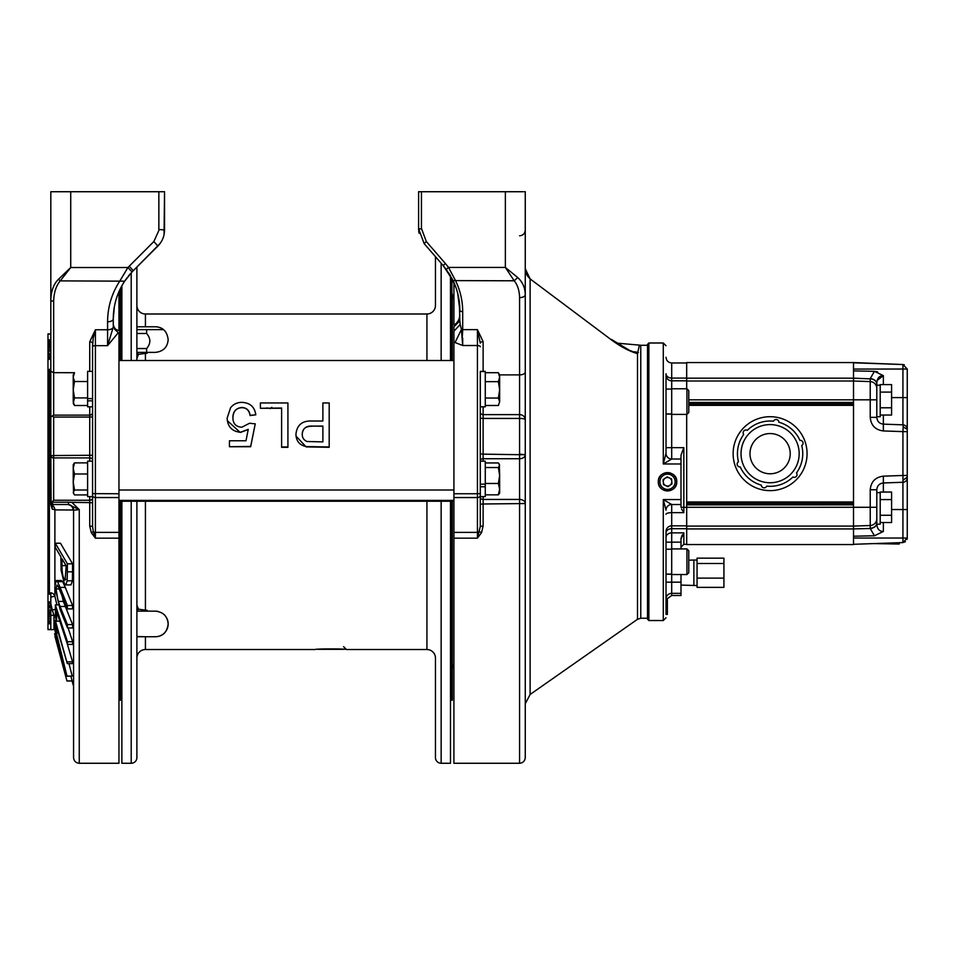 <?xml version="1.0" encoding="UTF-8"?>
<svg xmlns="http://www.w3.org/2000/svg" width="955" height="955" viewBox="0 0 955 955"><rect width="100%" height="100%" fill="white"/><g stroke="black" fill="none" stroke-linecap="round" stroke-linejoin="round"><path stroke-width="1.43" d="M697.054 578.121L697.054 558.15L723.926 558.15L723.926 587.361L697.054 587.361L697.054 578.121L723.926 578.121M697.054 563.51L723.926 563.51M697.054 585.475L693.867 585.475L693.867 560.036L688.77 560.203M671.699 413.945L666.017 413.945M666.017 401.577L666.017 389.067L671.699 389.067M666.017 414.088L671.699 414.088M686.681 503.428L853.519 503.428L853.519 526.098L686.681 526.098L686.681 414.386M853.519 526.098L870.232 525.513A6.804 6.804 0 0 0 876.714 519.807A6.804 6.804 0 0 1 870.232 525.513L853.519 526.098L853.519 544.553L686.681 544.553L686.681 526.098L853.519 526.098L686.681 526.098L853.519 526.098L853.519 507.284L686.681 507.296M686.681 381.009L853.519 381.009L686.681 381.009L686.681 388.769L686.681 362.566L853.519 362.566L902.929 364.535L853.519 362.805L853.519 369.072L907.25 369.036L902.929 364.535L904.29 364.786M688.77 405.362L853.519 405.362L853.519 381.009L870.232 381.594A6.804 6.804 0 0 1 876.797 388.399A6.804 6.804 0 0 0 870.232 381.594L853.519 381.009L853.519 403.905L688.77 403.905M853.519 405.362L853.519 507.284L870.232 507.284L870.232 525.513A6.804 6.804 0 0 0 876.797 518.708M770.1 416.702A36.97 36.97 0 0 1 807.071 453.673A36.97 36.97 0 0 1 770.1 490.631A36.97 36.97 0 0 1 733.13 453.673A36.97 36.97 0 0 1 770.1 416.702M880.212 507.583L880.212 524.188L876.797 524.188L876.797 492.649L880.212 492.649L880.212 507.583M880.212 515.258L891.588 515.258L891.588 522.516L880.212 522.516M891.588 515.258L891.588 492.052L880.212 492.052M891.588 499.572L880.212 499.572M880.212 400.121L880.212 416.714L876.797 416.714L876.797 384.113L876.797 385.175L876.797 384.113L876.797 385.175L880.212 385.175L880.212 400.121M686.681 528.688L671.699 528.688L671.699 525.835A5.682 5.682 0 0 0 666.017 531.529A5.682 5.682 0 0 1 671.699 525.835L671.699 512.644L683.84 512.644L681.548 508.979M666.292 599.454L671.699 595.502L671.699 528.688A5.682 4.262 0 0 0 666.017 532.95L666.017 614.399L667.378 614.399L667.378 604.563L666.017 604.563M666.017 600.409L666.16 599.454L667.378 599.454L666.017 599.824L666.017 598.916A5.682 5.575 0 0 1 671.699 593.342L680.999 593.342L680.999 595.502L671.699 595.502M680.999 542.154L666.017 542.154L666.017 537.51A5.682 4.644 0 0 1 671.699 532.866L683.84 532.866L680.999 538.954L680.999 548.922M680.999 574.54L680.999 593.342M681.034 538.31L682.157 535.11M666.017 531.529A5.682 5.682 0 0 1 671.699 525.835L686.681 525.835M680.999 504.515L681.011 507.356L683.84 507.356L683.84 447.644L680.999 455.165L680.999 504.515L671.699 504.515A5.682 5.682 0 0 0 666.017 510.197A5.682 5.682 0 0 1 671.699 504.515L663.283 499.561L666.017 510.149A5.682 5.658 180 0 1 671.699 504.491L665.945 501.124M686.681 380.818L671.699 380.818A5.682 5.682 0 0 1 666.017 375.136A5.682 5.682 0 0 0 671.699 380.818L671.699 378.073A5.682 4.309 0 0 1 666.017 373.763L666.017 453.374L663.283 463.975L671.699 459.045A5.682 5.658 0 0 1 666.017 453.374M680.999 459.021L671.699 459.021A5.682 5.682 0 0 1 666.017 453.327M658.317 481.762C657.768 493.651 677.286 493.651 676.749 481.762C677.286 469.884 657.78 469.884 658.317 481.762M680.999 499.561L663.283 499.561L663.283 620.535L648.875 620.535L648.875 343L663.283 343L663.283 463.975L680.999 463.975M648.875 620.535L647.514 619.162L647.514 344.361L648.875 343M667.378 599.824L667.378 604.563M666.017 603.106L667.378 603.106M876.797 489.76L876.797 507.284L870.232 507.284L870.232 489.76L876.797 489.76C877.168 485.737 879.364 483.469 883.363 482.955L883.363 476.163L902.929 475.471L902.988 480.281L902.929 475.471L907.25 475.471L907.25 429.989L907.25 431.624L902.929 431.624L903.287 424.856M902.929 475.471L902.929 431.624L883.363 430.944L883.363 424.139L902.929 424.832A4.477 4.477 0 0 1 907.25 429.308L902.988 426.825M876.797 416.714L876.797 417.347C877.168 421.37 879.364 423.638 883.363 424.139L902.929 424.832L902.929 397.578L891.588 397.578M870.232 378.86L870.232 381.594L853.519 381.009L853.519 378.18L870.232 378.86A6.804 5.253 0 0 1 876.797 384.113L876.797 383.743C876.344 380.782 874.159 379.075 870.232 378.622L874.434 371.328L853.519 370.898L853.519 369.072M686.681 378.18L853.519 378.18L853.519 370.898M907.25 429.308L907.25 369M907.25 475.471L907.25 538.071L907.25 509.528L902.929 509.528L902.929 542.571L907.25 538.071L907.059 539.396M907.25 477.798A4.477 4.477 0 0 1 902.929 482.275A4.477 4.477 0 0 0 907.25 477.798A4.477 4.477 0 0 1 902.929 482.275L883.363 482.955L902.929 482.275L902.988 480.281L907.25 477.118M853.519 536.209L874.673 535.767M853.519 544.302L902.929 542.571L905.412 541.712L902.929 542.571M907.25 538.035L853.519 538.035M853.519 528.915L870.232 528.485L874.434 535.779L883.363 531.457C879.137 531.434 876.941 528.736 876.797 523.364L876.797 522.994A6.804 5.253 180 0 1 870.232 528.246L870.232 528.485C874.159 528.031 876.344 526.324 876.797 523.364M896.053 482.514L902.929 482.275L902.929 509.528L891.588 509.528M874.434 371.328L883.363 375.649C879.125 375.685 876.929 378.383 876.797 383.743L876.797 383.719M874.673 371.328L877.633 371.865M877.215 380.388L883.363 375.649L883.363 384.59M880.212 407.785L891.588 407.785L891.588 415.043L880.212 415.043M891.588 407.785L891.588 384.59L880.212 384.59M891.588 392.099L880.212 392.099M663.271 482.084A4.262 4.262 0 0 0 667.855 486.023A4.262 4.262 0 0 0 671.783 481.439A4.262 4.262 0 0 0 667.211 477.512A4.262 4.262 0 0 0 663.271 482.084A4.262 4.262 0 0 1 669.383 477.918A4.262 4.262 0 0 1 669.933 485.283A4.262 4.262 0 0 1 663.271 482.084M899.192 542.703L899.192 544.028L873.574 543.598M671.699 574.086L666.017 574.086L666.017 561.731M666.017 574.242L671.699 574.242M686.943 574.54L688.77 572.714L688.77 550.749L686.943 548.922L686.943 574.54L671.699 574.54M671.699 459.045L671.699 380.818A5.682 5.682 0 0 1 666.017 375.136M686.943 414.386L688.77 412.572L688.77 390.595L686.943 388.769L686.943 414.386L671.699 414.386M453.935 325.13C457.385 323.279 459.355 319.889 459.844 314.959C459.737 319.173 457.755 322.599 453.923 325.201L453.923 325.285M453.923 484.471L453.923 326.789L459.868 320.82L460.167 324.533L453.923 331.206L453.923 338.75M524.044 191.728L525.262 191.728L525.262 503.548L519.58 503.548L519.58 763.272L453.923 763.272L453.923 481.762M453.923 325.392L453.923 282.453L451.894 278.299L451.894 360.501M453.923 327.004L453.923 329.666M453.923 327.649L453.923 328.687M480.281 526.456L483.123 526.002L481.547 532.639L477.428 538.154L480.281 526.456L480.281 493.639L477.428 493.747L477.428 532.389L453.923 532.389M460.167 324.533L461.444 329.487L462.698 345.519L453.923 342.069M454.974 342.654L461.444 329.487A2.841 1.421 180 0 0 462.698 329.63L462.698 311.688A2.841 1.421 0 0 1 459.844 310.268C459.821 299.87 457.552 289.986 453.064 280.603L443.18 265.574L446.367 269.549M459.868 320.82L459.248 301.243M449.924 274.825L456.036 287.789M457.672 293.185L459.844 310.268M448.85 273.118L449.554 274.228M525.262 389.103L525.262 294.761A5.682 2.841 0 0 1 519.58 297.602C519.377 290.451 517.586 284.853 514.196 280.794L453.064 280.603L446.248 269.382L448.528 267.436L455.619 280.794C460.298 290.559 462.662 300.861 462.698 311.688M453.923 493.747L477.428 493.747L477.428 329.63L483.123 341.687A2.841 1.421 180 0 0 480.281 343.12L477.428 329.63L462.698 329.63L462.22 338.154M480.305 376.091A2.841 1.421 0 0 0 480.281 376.306L480.281 497.376A2.841 2.053 0 0 0 483.123 499.441L483.123 496.612M480.281 346.749A2.841 1.23 0 0 0 477.428 345.519L462.698 345.519L462.698 338.154M483.123 461.17L483.123 454.15L480.281 453.864L480.281 389.103C480.281 375.315 480.281 375.315 480.281 389.103M519.58 454.699L483.123 454.15L483.123 418.433L519.58 418.433L519.58 454.15L525.262 454.699L519.58 454.699L519.58 458.734L483.123 458.734A2.841 2.017 180 0 0 480.281 460.752L480.281 454.699M637.498 619.282L640.757 618.255L640.757 345.28L639.396 345.113L637.498 353.625L637.498 619.282L530.109 694.476L525.262 703.799L525.262 503.548L525.262 757.59C524.928 761.04 523.03 762.938 519.58 763.272M525.262 194.653L525.262 193.686M525.262 192.719L525.262 192.062M519.58 503.548L519.58 499.441A5.682 4.107 0 0 1 525.262 503.548L483.123 503.989L483.123 499.441L519.58 499.441L519.58 458.734A5.682 4.035 180 0 0 525.262 454.699L525.262 419.711A5.682 1.277 0 0 0 519.58 418.433L519.58 414.613A5.682 5.097 0 0 1 525.262 419.711M424.163 243.632L426.312 241.52L445.328 263.473L443.18 265.574L424.163 243.632L418.6 228.734L418.6 191.728L522.803 191.728M419.054 233.223L418.612 229.26M421.453 228.985L418.6 228.734L418.6 191.728M418.6 211.628L418.6 224.604M418.6 228.734L418.839 231.97M517.741 277.559L514.196 280.794L505.362 267.436L517.741 277.559C522.612 282.023 525.119 287.765 525.262 294.761M638.334 352.562L634.717 352.3L637.498 353.625C628.617 351.154 618.625 345.591 607.535 336.96L530.109 278.896L527.769 276.329M607.535 336.96L530.109 278.896L525.262 268.725L525.596 271.638M634.657 352.3L629.524 350.366L611.307 339.359M637.498 353.625L636.233 352.729M636.364 352.025C639.026 342.606 639.026 342.606 636.364 352.025L632.699 351.715M481.547 532.639L479.494 531.768A2.841 2.006 180 0 1 477.428 532.389L477.428 538.154L453.923 538.154M92.563 400.837L87.609 400.837L87.609 371.376L92.563 371.376M92.563 406.818L87.609 406.818L87.609 400.837M92.563 374.145L92.563 398.617L87.609 398.617M92.563 412.524A2.841 2.602 0 0 1 89.722 415.127L89.722 457.911A2.841 2.101 180 0 1 92.563 460L92.563 495.538L92.563 493.639L118.957 493.747L118.957 763.272L79.253 763.272L79.253 509.636L68.462 504.515L53.659 504.515L52.239 505.338L52.239 509.17L50.818 504.324L50.818 191.728L70.73 191.728L50.818 191.728M92.563 496.612L87.609 496.612L87.609 461.17L92.563 461.17M136.887 348.527L146.628 348.527L146.628 352.383L136.887 352.383L145.482 352.383A47.428 9.86 90 0 1 147.273 353.183L146.628 352.383M136.887 329.63L146.628 329.63L146.628 333.486L136.887 333.486M146.628 333.486C150.89 338.5 150.89 343.514 146.628 348.527M146.628 329.63L163.424 329.63A12.785 12.785 0 0 0 159.533 327.481M271.841 407.308L270.098 408.645M267.901 408.024L266.397 408.024M118.957 493.747L118.957 360.501L453.923 360.501M118.957 489.999L453.923 489.999M255.248 423.829L250.664 446.737L229.451 446.737L250.664 446.415L255.248 423.829L249.518 423.268L241.866 427.219C235.945 426.849 232.948 423.674 232.901 417.717C232.889 411.557 235.897 408.143 241.89 407.463C246.748 407.833 249.482 410.471 250.091 415.365L255.821 414.804L250.091 415.556C249.183 410.316 246.45 407.701 241.89 407.713C236.183 407.916 233.187 411.307 232.901 417.884M248.252 429.535L240.278 432.484L227.338 420.678M227.195 418.994L227.159 418.051C227.505 426.539 231.874 431.29 240.278 432.305L240.278 432.484M260.405 408.274L260.405 402.95L287.921 402.95L287.921 447.31L281.618 447.31L281.618 408.024L260.405 408.274L281.618 408.274M322.886 403.249L322.886 421.012L322.886 402.95L329.189 402.95L329.189 447.31L306.137 446.892L296.05 436.137M295.978 435.349L295.943 434.322C296.146 441.055 299.548 445.137 306.137 446.558L306.137 446.892M255.821 414.804C254.651 406.902 250.031 402.759 241.925 402.377C237.258 402.353 233.474 404.132 230.585 407.725L227.159 418.051M240.278 432.305L248.252 429.368L245.984 440.768L229.451 440.768L229.451 446.415M287.921 446.976L281.618 446.976M295.943 434.322C296.862 425.047 302.186 420.606 311.927 421.012L322.886 421.012M306.137 446.558L329.189 446.976M322.886 441.89L322.886 426.085L312.094 426.085L322.886 426.252L322.886 441.89L307.056 441.508C303.809 440.148 302.21 437.7 302.246 434.143C302.783 428.449 306.066 425.775 312.094 426.085M312.094 426.252C305.588 426.205 302.305 428.902 302.246 434.346M87.609 405.505L74.502 405.505L73.225 401.709L73.225 374.885L74.502 372.701L73.225 377.106L74.502 381.511L73.225 389.712L74.502 397.913L73.225 403.32L74.502 405.505M73.225 376.497L73.225 377.106M51.104 416.834L53.659 415.127L53.659 372.677L74.502 372.701M87.609 381.511L74.502 381.511M87.609 397.913L74.502 397.913M118.957 683.852A22.753 22.753 0 0 1 119.614 689.295M120.449 501.232L120.449 700.146L119.614 700.146L119.614 501.232M119.614 360.501L119.614 290.201M120.449 700.146A1.409 1.409 0 0 1 121.87 701.555M136.887 501.232L136.887 757.59A5.682 5.682 0 0 1 131.205 763.272L121.87 763.272L121.87 501.232M121.87 360.501L121.87 285.784M136.887 267.054L157.873 246.068L136.887 267.054L136.887 360.501M136.887 636.508L145.423 636.734L136.887 636.734M136.887 326.789L145.423 326.789L136.887 326.789L136.887 305.469A8.535 8.535 0 0 0 145.423 313.992L426.933 313.992A8.535 8.535 0 0 0 435.456 305.469L435.456 256.668M136.887 356.024L136.887 327.028M147.273 353.183L138.475 354.329L136.887 358.316M145.423 313.992L145.423 326.789L155.39 326.789C162.851 327.076 167.113 331.337 168.164 339.586C167.555 347.226 163.293 351.488 155.379 352.383L138.009 352.383M145.423 352.383L143.704 352.383M139.144 352.383L140.266 352.383M141.913 611.14L155.379 611.152C163.221 611.976 167.483 616.238 168.164 623.937A12.785 12.785 0 0 0 166.886 618.351M136.887 605.219L138.475 609.206L147.273 610.352A47.428 9.86 90 0 1 145.482 611.14L140.433 611.128M136.887 611.14L147.07 611.152L147.273 610.352M165.525 616.154A12.785 12.785 0 0 0 163.15 613.779M158.148 611.451A12.785 12.785 0 0 0 155.379 611.152M167.328 628.509A12.785 12.785 0 0 0 168.164 623.937C167.113 632.198 162.851 636.472 155.379 636.734L145.423 636.734L145.423 649.531L315.162 649.531C314.279 648.72 347.154 648.696 346.486 649.531L426.933 649.531A8.535 8.535 0 0 1 435.456 658.067L435.456 757.59A5.682 5.682 0 0 0 441.15 763.272L450.485 763.272L450.485 501.232M155.379 636.734A12.785 12.785 0 0 0 157.623 636.543M159.521 636.054A12.785 12.785 0 0 0 164.057 633.344M164.833 632.568A12.785 12.785 0 0 0 167.101 629.07M136.887 658.067A8.535 8.535 0 0 1 145.423 649.531M450.485 275.768L450.485 360.501M450.485 701.555A1.409 1.409 0 0 1 451.894 700.146L451.894 501.232M157.623 326.992A12.785 12.785 0 0 0 155.379 326.789M73.225 468.428L73.225 464.679L74.502 462.877L73.225 468.428L74.502 473.99L73.225 482L73.225 468.428M73.619 493.795L73.225 482L74.502 490.011L73.225 492.458L74.502 494.917L87.609 494.917M87.609 462.877L74.502 462.877M87.609 473.99L74.502 473.99M87.609 490.011L74.502 490.011M50.818 371.244L53.659 372.677L53.659 365.18M55.426 615.438A5.682 5.133 180 0 0 53.969 615.271L52.322 610.126L53.969 615.271L53.969 629.632L47.977 629.632L47.977 333.904L50.818 333.904M50.818 599.251L50.818 601.065M50.818 195.942L50.818 299.775A2.841 1.421 0 0 0 53.659 301.195C53.922 292.469 56.118 285.688 60.249 280.877L58.494 279.254L70.73 267.519L60.249 280.877L124.663 281.176C117.155 292.648 113.359 305.23 113.263 318.946L113.263 324.509C114.146 328.365 116.033 330.311 118.957 330.358L118.957 291.669M50.818 350.974L48.777 350.974L48.777 355.165L50.818 355.165L50.818 353.338M48.777 345.853L50.818 345.853L50.818 346.987L48.777 346.987L48.777 345.519L50.818 345.519M50.818 343.143L48.777 343.143L48.777 341.926L50.818 341.926L48.777 341.89L48.777 340.66L50.818 340.66M164.057 234.644L164.535 191.728L158.852 191.728L164.535 191.728L164.535 229.976L158.852 229.487L158.852 191.728L70.73 191.728L70.73 267.519L127.922 267.519L153.851 241.543L157.873 246.068L132.041 271.936L124.46 281.486M47.977 629.441L50.818 629.441L50.818 610.126L55.306 609.433M50.818 597.078L54.889 596.159A5.682 4.823 0 0 0 50.818 592.745L50.818 610.126M50.818 606.926L50.818 603.644L52.322 610.126M50.818 607.535L50.818 610.233L48.777 610.233L48.777 606.115L50.818 606.115L50.818 607.535L48.777 607.535M50.818 606.115L50.818 602.927M50.818 603.226L48.777 603.405L48.777 602.223L48.777 606.926M52.239 509.17A5.682 1.182 180 0 1 54.459 509.66A5.682 1.182 180 0 1 54.889 509.898L73.177 509.994C72.747 506.675 70.909 504.849 67.686 504.515L53.659 504.515L51.104 502.915L53.659 500.253L53.659 457.911A2.841 2.101 180 0 1 50.818 455.81L53.659 455.547L53.659 417.072L52.37 415.879M50.818 594.428L49.397 594.213L49.397 369.31L50.818 369.108M50.818 502.903A2.841 2.805 0 0 0 52.239 505.338L52.239 505.338A5.682 5.503 -90 0 1 54.889 509.898L54.889 584.603M52.609 504.312A2.841 2.841 0 0 1 51.725 503.751M67.877 504.515L67.877 504.515A5.682 5.682 0 0 1 73.571 510.197L73.571 635.935M70.813 502.39L89.722 502.593L68.462 502.235L68.462 504.515M68.462 502.235L51.57 502.235M50.818 455.81L51.104 502.915M89.722 341.83A2.841 1.421 180 0 1 92.563 343.251L92.563 346.88L93.16 338.297L95.405 329.762L89.722 341.83L89.722 371.376M92.563 481.762L92.563 346.88A2.841 1.23 180 0 1 95.405 345.65L95.405 329.762L107.581 329.762L107.581 321.787A5.682 2.841 0 0 0 113.263 318.946L113.263 318.886M118.957 538.154L95.405 538.154L95.405 532.389A2.841 2.006 180 0 1 93.351 531.768L95.405 538.154L91.298 532.639L93.351 531.768L92.563 526.456L92.563 495.538A2.841 2.006 0 0 0 95.405 497.555L118.957 497.555M113.43 326.634L113.263 325.965A5.682 2.758 0 0 0 113.43 326.634L113.263 324.509M114.469 329.045L118.265 332.71L107.581 345.65L113.191 327.374A5.682 2.841 180 0 1 107.581 329.762L107.581 345.65L95.405 345.65L95.405 532.389L118.957 532.389M118.957 348.062L118.957 333.2L118.265 332.71M125.033 280.639L127.194 277.63M128.292 276.222L130.489 273.619M132.327 271.638L160.142 243.418M107.581 321.787C107.676 306.937 111.795 293.304 119.924 280.877L127.922 267.519L132.041 271.936L124.663 281.176M58.494 279.254C53.731 284.005 51.164 290.845 50.818 299.775M164.535 229.976C164.451 236.219 162.231 241.579 157.873 246.068M118.957 333.367L118.957 360.501M91.298 532.639L89.722 526.002L92.563 526.456M72.114 502.593L79.253 509.636L73.571 510.197L73.571 687.994M79.253 763.272C75.803 762.938 73.905 761.04 73.571 757.59L73.571 510.197M53.659 504.515L55.724 504.515L53.659 504.515M53.659 596.433L54.889 596.159L56.894 604.885M61.896 595.419L63.376 601.423L58.195 601.423L56.011 588.984L59.282 588.984M58.195 601.423L60.105 606.461L65.286 606.461L63.376 601.423M65.286 606.461L72.592 624.582L67.411 624.582L60.105 606.461M67.411 624.582L67.507 627.972L72.687 627.972L72.592 624.582M61.347 580.545L62.696 581.667L65.274 587.385L72.58 605.506L72.52 608.896L67.339 608.896L67.399 605.506L60.093 587.385L65.274 587.385M68.115 627.972L72.652 641.748L72.628 644.398L67.447 644.398L72.544 661.851L72.484 663.63L67.304 663.63L55.306 620.368L55.295 628.951L56.452 632.962L56.393 626.158L67.304 663.63M68.975 663.63L72.222 676.116L67.017 676.224L55.605 630.037M67.017 676.224L56.823 641.808L66.946 680.939L72.126 680.939L70.885 676.224M72.126 680.939L66.969 681.022L54.984 636.496M72.508 571.83L72.377 580.819L70.968 584.914L65.788 584.914L64.319 583.457L61.096 570.254L60.869 556.825L55.247 547.251L55.306 543.24L60.487 543.24L72.58 563.82L72.508 571.83L67.328 571.83L67.399 563.82L72.58 563.82M72.58 605.506L67.399 605.506M56.011 588.984L56.99 585.045L58.386 586.883L67.339 608.896M62.696 581.667L57.515 581.667L56.226 580.533L54.865 586.298L60.213 609.851L67.507 627.972M57.515 581.667L60.093 587.385M72.544 661.851L67.363 661.851M58.374 632.962L56.452 632.962M56.405 620.368L55.306 620.368M55.33 629.082L55.175 630.037M72.222 676.116L67.041 676.116M55.306 636.46L63.472 667.951L54.638 633.822L63.603 663.892L55.08 631.028L55.736 630.467M54.65 633.678L55.76 633.678M58.351 604.885L55.342 604.885L55.509 617.634L56.679 621.192L56.488 611.093L67.447 644.398L67.471 641.748L72.652 641.748M56.679 621.192L59.807 621.192M67.471 641.748L55.342 604.885M72.377 580.819L67.196 580.819L67.328 571.83M67.196 580.819L65.788 584.914M67.399 563.82L55.306 543.24M62.003 565.599C61.968 571.83 62.708 576.39 64.212 579.303L65.119 580.151L66.17 565.838L62.051 558.842L62.003 565.599L66.026 565.599M64.212 579.303L65.811 579.303M48.777 602.701L50.818 602.701M50.818 605.327L48.777 605.327M48.777 602.927L48.777 606.115M48.777 606.568L50.818 606.568M50.818 613.301L48.777 613.301L48.777 611.988L50.818 611.988M48.777 611.988L48.777 610.472L50.818 610.472M48.777 623.52L50.818 623.52L48.777 623.484L48.777 622.278L50.818 622.278M50.818 622.111L48.777 622.111L48.777 618.864L50.818 618.864M50.818 620.965L48.777 620.965L50.818 621.001M48.777 617.981L48.777 618.649L50.818 618.649M48.777 618.649L48.777 614.877L50.818 614.877M48.777 614.877L48.777 613.325L50.818 613.325M50.818 616.584L48.777 616.584M50.818 350.76L48.777 350.76L48.777 349.518L50.818 349.518M48.777 349.518L48.777 347.727L50.818 347.727M48.777 353.648L50.818 353.648M48.777 350.974L48.777 352.097L48.777 350.974M48.777 353.338L48.777 359.128L48.777 358.137L50.818 358.137M50.818 353.756L48.777 353.756M50.818 356.764L48.777 356.764M50.818 347.262L48.777 346.987M48.777 345.579L48.777 344.695L50.818 344.695M48.777 343.143L50.818 343.334M50.818 344.66L48.777 344.66L48.777 343.334M47.977 515.724L47.977 523.686M47.977 542.906L47.977 550.868M480.305 484.173L480.305 461.17L485.271 461.17L485.271 484.173L480.305 484.173L480.305 486.764L485.271 486.764L485.271 496.612L480.305 496.612L480.305 486.764M485.271 467.532L498.379 467.532L499.644 465.24L498.379 462.948L485.271 462.948M499.31 464.094L499.644 475.506L498.379 467.532M499.644 492.553L499.644 489.151L499.644 493.114L498.379 494.833L499.644 489.151L498.379 483.469L499.644 475.506L499.644 489.151M485.271 494.833L498.379 494.833M485.271 486.764L485.271 484.173M485.271 483.469L498.379 483.469M485.271 398.044L498.379 398.044L499.644 389.843L498.379 381.654L485.271 381.654M519.58 297.602L519.58 374.885L499.644 374.885L499.644 401.769L498.379 398.044M499.644 401.769L498.379 405.493L499.644 401.769M498.379 381.654L499.644 377.177L498.379 372.713L499.644 374.885M485.271 372.713L498.379 372.713M485.271 405.493L498.379 405.493M480.305 371.388L485.271 371.674L480.305 371.388L485.271 371.376L485.271 406.818L480.305 406.818L480.305 371.674M344.087 649.316L317.549 649.316M796.995 475.041A2.817 2.817 0 0 0 796.518 472.868A32.649 32.649 0 0 0 801.734 445.579A2.817 2.817 0 0 0 799.932 440.386A32.649 32.649 0 0 0 778.91 422.229A2.817 2.817 0 0 0 773.514 421.203A32.649 32.649 0 0 0 747.276 430.323A2.817 2.817 0 0 0 743.682 434.477A32.649 32.649 0 0 0 738.466 461.766A2.817 2.817 0 0 0 740.268 466.947A32.649 32.649 0 0 0 761.29 485.116A2.817 2.817 0 0 0 766.686 486.143A32.649 32.649 0 0 0 792.925 477.023A2.817 2.817 0 0 0 796.995 475.041M798.655 459.128A29.068 29.068 0 0 1 764.645 482.227A29.068 29.068 0 0 1 741.546 448.217A29.068 29.068 0 0 1 775.556 425.118A29.068 29.068 0 0 1 798.655 459.128M738.466 461.766A32.649 32.649 0 0 1 738.024 447.537M789.857 457.445A20.115 20.115 0 0 1 766.328 473.429A20.115 20.115 0 0 1 750.343 449.901A20.115 20.115 0 0 1 773.872 433.916A20.115 20.115 0 0 1 789.857 457.445M663.092 479.625L667.163 476.855L671.604 478.992L671.962 483.899L667.903 486.68L663.462 484.543L663.092 479.625M659.941 482.335A7.616 7.616 0 0 0 668.106 489.366A7.616 7.616 0 0 0 675.125 481.189A7.616 7.616 0 0 0 666.96 474.169A7.616 7.616 0 0 0 659.941 482.335M676.665 481.081A9.168 9.168 0 0 1 668.214 490.906A9.168 9.168 0 0 1 658.389 482.454A9.168 9.168 0 0 1 666.841 472.63A9.168 9.168 0 0 1 676.665 481.081M452.312 700.146L452.312 501.232L452.312 700.146M452.312 294.092L452.312 360.501L452.312 294.092A8.535 8.535 0 0 0 453.923 299.082M453.923 664.441A8.535 8.535 0 0 0 452.312 669.443M445.328 263.473L448.528 267.436L505.362 267.436L505.362 191.728M686.681 504.885L853.519 504.885M853.519 528.927L686.681 528.927M688.77 399.823L853.519 399.823M853.519 402.449L688.77 402.449M853.519 501.972L686.681 501.972M680.999 582.18L666.017 582.18M686.681 544.326L683.84 544.326L683.84 532.866M686.681 507.356L683.84 507.356L683.84 512.644M666.017 514.268A5.682 1.624 0 0 1 671.699 512.644L671.699 504.515A5.682 5.682 0 0 0 666.017 510.197M683.84 447.644L666.017 447.644M686.681 378.073L671.699 378.073L671.699 362.972C668.249 362.637 666.351 360.739 666.017 357.289M870.232 489.76C870.972 481.714 875.353 477.178 883.363 476.163M853.519 399.811L870.232 399.811L870.232 417.347C870.972 425.393 875.353 429.929 883.363 430.944M876.797 417.347L870.232 417.347M876.797 388.399A6.804 6.804 0 0 0 870.232 381.594L870.232 399.811L876.797 399.811M870.232 528.246L870.232 525.513A6.804 6.804 0 0 0 876.714 519.807M883.363 522.516L883.363 531.457M883.363 492.052L883.363 482.955M883.363 424.139L883.363 415.043M907.25 397.578L902.929 397.578L902.929 364.535M483.123 526.002L483.123 503.989L480.281 504.216M453.923 497.555L477.428 497.555A2.841 2.006 0 0 0 480.281 495.538M483.123 371.376L483.123 341.687M480.281 412.059A2.841 2.555 0 0 0 483.123 414.613L483.123 418.433A2.841 0.645 0 0 1 480.281 417.801M525.262 372.044A5.682 2.841 180 0 1 519.58 374.885L519.58 414.613L483.123 414.613L483.123 406.818M421.453 191.728L421.453 228.484L426.312 241.52M530.109 694.476L530.109 278.896M453.923 500.408L118.957 500.408M120.449 288.458L120.449 360.501M131.205 272.832L131.205 360.501M131.205 501.232L131.205 763.272M138.475 354.329A47.428 9.86 -90 0 0 136.887 352.741M145.423 610.436L145.423 501.232M145.423 360.501L145.423 353.087M426.933 313.992L426.933 360.501M426.933 501.232L426.933 649.531M136.887 610.794A47.428 9.86 -90 0 0 138.475 609.206M441.15 763.272L441.15 501.232M441.15 360.501L441.15 263.234M50.818 504.324L50.818 481.762M47.977 611.367L48.777 611.367M48.777 352.168L47.977 352.168M48.777 346.534L47.977 346.534M47.977 334.083L50.818 334.083M47.977 339.765L50.818 339.765M53.969 615.271L50.818 615.271M50.818 623.77L47.977 623.77M47.977 617.002L48.777 617.002M54.889 596.159L54.889 587.468M89.722 461.17L89.722 457.911L53.659 457.911L53.659 455.547L92.563 455.272M92.563 416.416A2.841 0.657 180 0 1 89.722 417.072L53.659 417.072M53.659 415.127L89.722 415.127L89.722 406.818M53.659 372.677L53.659 301.195M153.851 241.543L158.852 230.477M133.258 270.683L129.235 266.17M92.563 502.808L89.722 502.593L89.722 526.002M53.659 500.253L89.722 500.253L89.722 502.39M89.722 496.612L89.722 500.253A2.841 2.137 180 0 0 92.563 498.116M50.818 612.644L48.777 612.644M697.054 560.036L693.867 560.036M680.999 585.081L693.867 585.475M663.283 620.535L666.017 617.801M671.699 362.972L686.681 362.972M663.283 343L666.017 345.734M683.84 544.326L680.999 547.167M671.699 549.221L666.017 549.221M686.943 548.922L671.699 548.922M686.943 388.769L671.699 388.769M526.551 274.324L526.002 273.046M640.757 618.255L647.514 618.255M640.757 345.28L647.514 345.28M530.216 278.753C526.515 275.434 524.868 272.091 525.262 268.725M519.58 235.801C523.03 235.467 524.928 233.569 525.262 230.107M616.679 343.036L614.925 341.878M639.396 345.113L616.835 343.143M453.923 501.232L118.957 501.232M346.498 649.543L343.621 646.666M53.969 629.632L55.557 629.858M113.263 318.946L114.325 306.961M72.103 681.022L73.177 685.057M56.226 580.545L61.407 580.545M48.777 601.948L50.818 601.948M48.777 340.601L50.818 340.601M48.777 359.319L50.818 359.319"/></g></svg>
